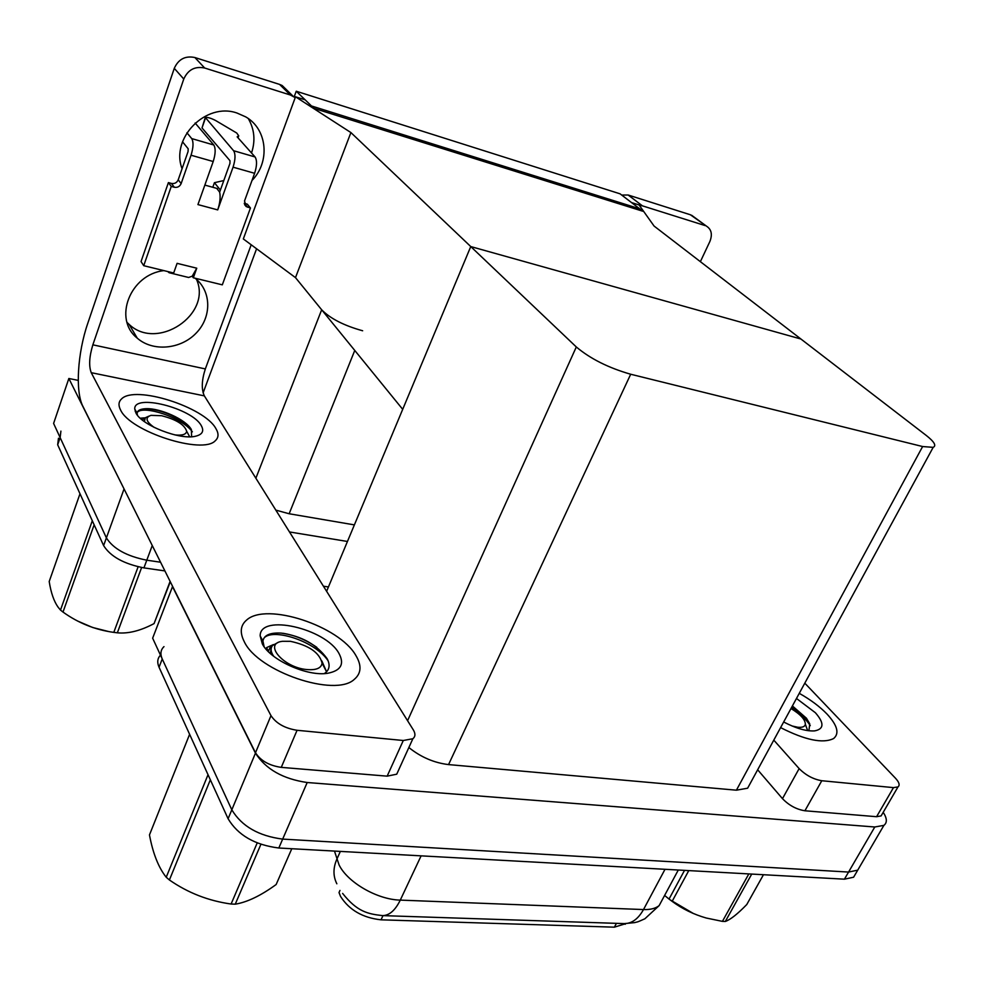 <?xml version="1.0" encoding="UTF-8"?>
<svg xmlns="http://www.w3.org/2000/svg" width="984" height="984" viewBox="0 0 984 984"><rect width="100%" height="100%" fill="white"/><g stroke="black" fill="none" stroke-linecap="round" stroke-linejoin="round"><path stroke-width="1.48" d="M203.11 392.899L256.578 248.767M350.907 132.569L295.52 96.801L305.138 99.827L311.485 105.965L639.698 208.817L631.543 202.581L639.071 204.955L654.077 226.049L800.914 339.013L470.758 246.566L576.304 346.958C590.289 358.729 608.419 367.832 630.695 374.24L922.623 446.539L933.176 447.351C936.608 445.752 934.32 441.791 926.301 435.481L800.914 339.013L470.758 246.566L350.907 132.569L295.495 277.636L321.67 309.788C330.317 318.595 343.982 325.593 362.653 330.772M152.249 545.53L146.788 560.191L160.577 562.221L146.788 560.191C126.739 556.206 113.271 548.764 106.395 537.891L53.603 423.44L68.855 378.483L78.253 380.39M328.447 586.944L323.428 586.206L328.447 586.944M125.153 491.139L68.855 378.483M347.463 541.471L289.481 531.95M275.827 510.118L289.148 513.759L354.388 524.89M296.233 91.229L313.982 108.375L642.909 211.265L620.068 193.823L296.233 91.229L294.167 96.85M326.614 591.31L470.758 246.566L402.702 409.332L295.495 277.636L243.319 238.94L295.52 96.801M625.885 923.619L614.385 927.174L381.029 919.819C362.715 917.826 349.209 910.015 340.513 896.375L339.013 892.549L339.972 890.422M883.214 812.304C887.113 818.344 887.347 822.698 883.89 825.367L857.728 870.151L860.287 865.772L857.728 870.151L848.565 872.058L282.679 839.106C258.669 836.006 241.72 826.252 231.818 809.82L152.643 638.173L172.606 586.378M883.89 825.367L874.788 826.99L307.192 782.514C283.011 778.996 265.754 769.205 255.459 753.154L172.372 586.353M408.864 747.533C420.881 757.176 434.104 762.858 448.556 764.593L736.413 790.189L747.619 788.209L750.325 783.239M164.906 570.917L143.935 567.891L146.788 560.191C126.739 556.206 113.271 548.764 106.395 537.891L60.135 437.609L60.91 431.115M143.935 567.891C123.898 563.943 110.454 556.514 103.615 545.591L57.675 444.78L58.474 438.249M856.178 872.808L853.595 877.224L857.728 870.151L848.565 872.058L282.679 839.106C258.669 836.006 241.72 826.252 231.818 809.82L162.237 658.972C160.035 653.954 160.613 649.834 163.996 646.623M853.595 877.224L844.42 879.179L278.816 848.011C254.844 844.985 237.931 835.231 228.091 818.737L159.051 667.25C156.948 662.404 157.415 658.382 160.478 655.159M220.391 190.072L214.426 182.692L212.79 187.28M248.3 118.584C254.487 129.31 255.557 140.786 251.523 152.975M223.798 180.552L214.426 182.692M182.077 168.731C170.22 138.289 205.902 101.955 237.009 113.037L245.705 116.875C267.513 129.175 270.293 162.028 251.978 180.49M355.888 655.529C339.431 625.996 266.356 601.864 246.64 620.031C240.416 625.295 239.616 632.491 244.241 641.63C257.882 671.58 335.298 697.742 354.326 679.329C361.312 673.4 361.829 665.467 355.888 655.529C361.829 665.467 361.312 673.4 354.326 679.329C335.298 697.742 257.882 671.58 244.241 641.63C239.616 632.491 240.416 625.295 246.64 620.031C266.356 601.864 339.431 625.996 355.888 655.529M215.84 428.495C204.34 407.007 134.882 384.879 121.561 398.926C118.535 401.693 118.203 405.359 120.552 409.934C130.023 431.619 202.888 454.94 215.336 440.684C218.719 437.597 218.891 433.538 215.84 428.495C218.891 433.538 218.719 437.597 215.336 440.684C202.888 454.94 130.023 431.619 120.552 409.934C118.203 405.359 118.535 401.693 121.561 398.926C134.882 384.879 204.34 407.007 215.84 428.495M135.202 411.398L135.976 411.189M403.292 740.497L297.057 730.288L281.276 767.372C269.198 765.601 260.6 760.718 255.496 752.748L82.877 406.281C75.128 391.509 77.551 352.813 87.773 323.342L174.279 68.339C178.436 59.151 185.312 55.547 194.881 57.527L204.672 68.019C194.98 66.039 188.018 69.704 183.774 79.028L92.853 344.831L205.336 368.926C201.646 380.328 201.326 389.307 204.352 395.876L413.329 729.907C415.592 733.683 415.433 736.622 412.862 738.738L403.292 740.497L387.155 776.155L281.276 767.372M398.864 769.525L396.737 774.187L387.155 776.155M196.529 279.431C212.286 314.523 157.243 351.362 129.089 324.363L127.071 322.444M295.212 97.637L290.403 95.017L279.567 84.403L194.881 57.527M279.567 84.403L282.162 85.522L287.34 90.577M290.403 95.017L204.672 68.019M195.078 278.201C211.658 291.166 211.868 317.131 196.123 333.146C180.65 349.382 152.926 351.964 137.28 338.176C112.877 319.197 129.962 274.487 163.885 270.612M251.203 244.782L205.336 368.926M204.352 395.876L91.241 372.678L270.981 715.639C276.221 723.474 284.917 728.357 297.057 730.288M91.241 372.678C88.708 365.987 89.249 356.712 92.853 344.831M827.138 714.187C819.881 706.647 810.582 699.698 799.266 693.339C810.582 699.698 819.881 706.647 827.138 714.187C837.446 725.405 839.598 733.523 833.62 738.529C839.598 733.523 837.446 725.405 827.138 714.187M882.304 813.879L881.111 815.908L876.584 816.708L893.484 787.618L821.788 780.73L804.912 810.767C796.474 809.426 788.996 805.392 782.477 798.651L757.655 769.771M876.584 816.708L804.912 810.767M621.667 195.041L628.173 195.017L642.441 205.853L639.379 205.385M700.374 261.67L709.833 241.584C712.637 234.5 711.494 229.333 706.401 226.099L690.399 214.77L628.173 195.017M690.399 214.77L693.966 216.972M705.159 225.594L642.441 205.853M780.607 727.619C805.342 740.177 823.018 743.806 833.62 738.529C823.018 743.806 805.342 740.177 780.607 727.619M773.793 740.128L799.143 768.602C805.798 775.257 813.337 779.291 821.788 780.73M893.484 787.618L897.986 786.917C900.065 785.22 899.241 782.329 895.514 778.258L804.801 683.167M171.327 272.42L169.076 272.716L167.772 271.547M205.152 117.908L202.015 127.932L230.01 160.736L229.924 163.479L219.653 192.126C220.662 197.107 220.01 203.024 217.71 209.9L197.932 204.586L213.208 161.524L191.044 155.226L181.13 183.602C179.764 186.566 177.489 187.784 174.316 187.255L171.265 186.419L168.399 182.593L141.044 261.56L143.725 265.692L173.676 272.998L177.095 263.343L196.763 268.202L192.212 276.197L193.319 277.783L222.31 284.843L250.465 207.981L247.292 204.155L244.229 203.307M233.06 167.169C235.459 159.58 235.631 154.107 233.602 150.724L255.065 156.96C257.156 160.331 257.008 165.779 254.61 173.295L233.06 167.169L217.71 209.9M233.602 150.724L205.312 117.453C207.636 117.145 211.117 118.191 215.73 120.589L236.701 133L238.731 135.829L238.017 137.821M191.044 155.226C193.417 147.514 193.651 141.967 191.72 138.584L213.799 144.992L195.139 123.025M213.799 144.992C215.791 148.375 215.582 153.885 213.208 161.524M196.763 268.202L193.319 277.783M182.532 141.794L188.178 148.768L188.067 151.536L178.215 179.801C176.862 182.753 174.598 183.959 171.425 183.43L168.399 182.593M191.72 138.584L186.911 132.766M171.265 186.419L143.725 265.692M250.465 207.981L246.185 206.566L244.524 200.97L254.61 173.295M255.065 156.96L237.156 136.85L238.731 135.829M192.212 276.197L188.62 277.476L169.654 272.851M216.701 188.35L219.653 192.126M137.416 415.174L137.096 413.182C137.502 410.316 140.65 408.815 146.518 408.68C160.146 408.2 185.964 419.368 191.4 429.627L191.585 436.724M135.903 412.923L134.759 409.036C133.48 393.256 192.298 408.274 201.29 425.666C204.291 430.992 202.433 434.498 195.73 436.183C180.404 440.401 141.635 425.371 135.903 412.923M144.402 421.582L145.337 417.757L142.311 419.983M145.017 417.843L140.257 418.2M192.372 431.816C181.769 417.228 144.636 405.543 137.76 411.89L138.055 411.078M187.575 424.965C173.688 414.854 159.679 409.43 145.57 408.704M136.911 412.862L137.182 414.436M264.106 646.685L262.925 640.99C264.069 635.123 270.157 632.491 281.19 633.093C301.424 635.971 316.7 644.459 327.032 658.554L327.746 659.956C330.317 665.811 329.173 670.35 324.314 673.585M262.322 643.88L260.17 635.922C259.739 613.29 325.63 628.432 338.951 653.413C344.658 664.028 340.956 670.633 327.844 673.24C307.66 676.881 270.256 660.104 262.322 643.88M273.343 644.581L270.895 645.75L268.288 651.556M271.129 645.578L266.541 647.644L266.221 649.329M328.115 660.805C315.409 641.556 275.2 628.555 264.807 637.238L265.003 636.771M316.811 647.349C306.073 639.846 294.745 635.147 282.838 633.265M262.556 640.326L263.281 644.618M796.474 698.468L815.379 712.724C824.358 722.994 824.125 729.046 814.666 730.878C806.449 731.419 796.117 728.455 783.67 721.985M792.403 705.946L806.425 718.209L809.746 723.83L808.897 730.768M810.25 725.614C806.437 719.599 800.152 713.658 791.394 707.791M806.683 718.529L792.157 706.401M170.293 581.728L154.07 623.598L170.109 581.359M141.622 567.51L117.342 632.81C128.277 633.868 140.515 630.793 154.07 623.598M117.342 632.81L113.8 632.38L138.117 566.784M154.279 427.474C145.89 421.509 144.808 417.474 151.019 415.359L161.56 415.703C176.173 419.455 184.537 424.633 186.64 431.213C186.259 434.436 182.347 435.666 174.943 434.916M145.337 417.757L148.768 416.195M108.56 631.519L92.619 627.484L77.551 621.002M79.999 493.759L49.2 581.519C50.996 592.848 53.96 601.396 58.093 607.165L60.491 610.068L92.299 520.757M94.144 524.804L63.001 612.06L60.491 610.068M63.001 612.06C78.351 623.081 95.276 629.858 113.8 632.38M260.895 844.334L235.262 904.173C247.205 902.217 260.834 895.661 276.147 884.518L291.781 848.725M235.262 904.173L231.105 904.025L257.205 842.944M290.44 641.322C308.964 645.356 319.505 652.626 322.088 663.142C321.288 668.234 316.11 670.362 306.553 669.526C283.011 667.398 262.962 643.364 282.445 641.31L290.44 641.322M321.866 660.953L326.491 671.629L322.088 663.142M273.749 656.328C270.686 651.961 270.293 648.345 272.58 645.467L278.14 642.417M189.617 734.298L149.47 834.912C152.926 853.423 158.51 867.544 166.222 877.248L208.03 774.703M210.342 779.795L169.408 879.979L166.222 877.248M169.408 879.979C187.907 892.845 208.473 900.864 231.105 904.025M271.129 648.96L270.206 653.376M751.739 874.063L725.319 921.467C730.399 919.671 737.557 914.025 746.77 904.53L763.473 874.714M725.319 921.467L722.416 921.368L748.836 873.903M790.988 708.541C800.533 714.372 805.33 719.624 805.355 724.322C804.826 726.721 802.255 727.693 797.643 727.225L792.009 725.971M693.622 913.644L669.673 899.561M688.775 870.594L672.134 901.356L669.034 899.069L684.532 870.36M672.134 901.356C682.207 908.835 693.585 914.394 706.254 918.023L722.416 921.368M664.618 895.44L669.034 899.069M321.67 309.788L255.877 478.224M123.972 489.171L103.615 545.591M354.757 350.439L289.148 513.759M255.459 753.154L228.091 818.737M307.192 782.514L278.816 848.011M874.788 826.99L844.42 879.179M630.695 374.24L448.556 764.593M576.304 346.958L407.573 720.706M922.623 446.539L736.413 790.189M614.385 927.174L616.427 923.349M381.029 919.819L382.997 915.624M57.675 444.78L60.135 437.609M334.474 851.074L339.074 864.924C347.536 882.427 377.327 899.647 400.279 900.114C395.236 910.372 389.332 915.526 382.567 915.612C367.536 913.964 357.007 911.565 342.617 893.411M336.848 883.792C333.047 876.215 333.035 868.048 336.811 859.303L340.353 851.394M678.296 870.016L659.145 905.6L644.889 918.773C635.369 923.09 637.903 921.59 634.741 922.611L624.311 923.607C631.876 923.582 638.272 918.896 643.499 909.56C650.375 909.782 655.59 908.466 659.145 905.6L663.265 897.937M421.115 855.846L400.279 900.114L643.499 909.56L665.024 869.29M159.051 667.25L162.237 658.972M183.774 79.028L174.279 68.339M255.496 752.748L270.981 715.639M782.477 798.651L799.143 768.602M202.015 127.932L205.385 118.277M181.13 183.602L178.215 179.801M174.316 187.255L171.425 183.43M247.562 207.193L244.413 203.368M933.176 447.351L747.619 788.209M625.197 924.271L625.541 923.619M624.311 923.607L382.567 915.612M293.023 96.137L282.162 85.522M396.737 774.187L412.862 738.738M137.28 338.176L129.089 324.363M706.401 226.099L691.641 215.262M881.111 815.908L897.986 786.917M246.185 206.566L244.573 204.598M217.403 188.547L204.844 185.09M137.096 413.182L134.759 409.036M143.135 418.963L142.668 420.279M145.534 408.704L146.518 408.68M262.925 640.99L260.17 635.922M270.895 645.75L269.493 649.169M268.275 650.842L266.541 647.644M186.64 431.213L189.678 436.785M805.355 724.322L807.667 730.608"/></g></svg>
